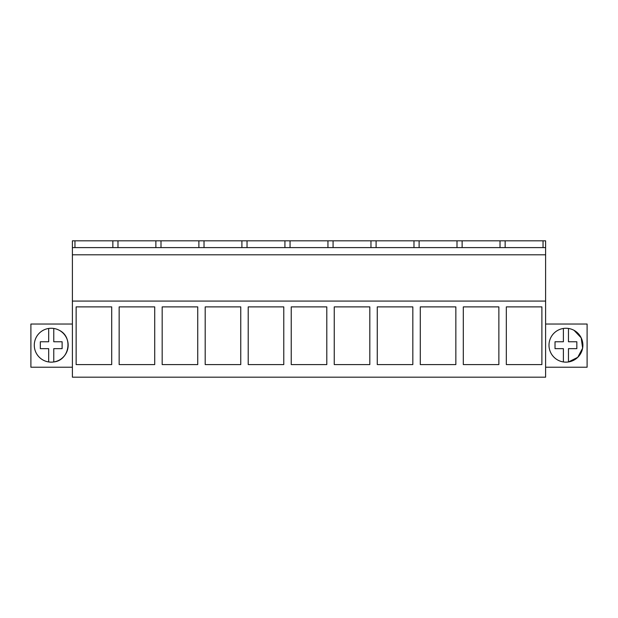 <?xml version="1.0" encoding="UTF-8"?>
<svg xmlns="http://www.w3.org/2000/svg" width="618" height="618" viewBox="0 0 618 618"><rect width="100%" height="100%" fill="white"/><g stroke="black" fill="none" stroke-linecap="round" stroke-linejoin="round"><path stroke-width="0.93" d="M72.391 301.074L72.391 377.173L545.609 377.173L545.609 301.074L72.391 301.074L72.391 240.827L74.963 240.827L74.963 247.602M76.138 306.883L76.138 364.589L111.703 364.589L111.703 306.883L76.138 306.883M369.819 306.883L369.819 364.589L334.245 364.589L334.245 306.883L369.819 306.883M326.798 306.883L291.232 306.883L291.232 364.589L326.798 364.589L326.798 306.883M455.852 306.883L420.286 306.883L420.286 364.589L455.852 364.589L455.852 306.883M377.266 306.883L377.266 364.589L412.832 364.589L412.832 306.883L377.266 306.883M197.737 364.589L162.171 364.589L162.171 306.883L197.737 306.883L197.737 364.589M119.15 306.883L119.15 364.589L154.716 364.589L154.716 306.883L119.15 306.883M248.212 306.883L248.212 364.589L283.778 364.589L283.778 306.883L248.212 306.883M240.757 364.589L205.191 364.589L205.191 306.883L240.757 306.883L240.757 364.589M498.873 306.883L463.307 306.883L463.307 364.589L498.873 364.589L498.873 306.883M541.893 364.589L506.327 364.589L506.327 306.883L541.893 306.883L541.893 364.589M72.391 254.801L545.609 254.801L545.609 301.074M545.609 254.801L545.609 240.827L74.963 240.827M72.391 247.602L545.609 247.602M72.391 324.033L30.9 324.033L30.9 367.223L72.391 367.223M68.158 345.199A16.933 16.933 0 0 0 51.224 328.266A16.933 16.933 0 0 0 34.284 345.199A16.933 16.933 0 0 0 51.224 362.14A16.933 16.933 0 0 0 68.158 345.199M545.609 367.223L587.1 367.223L587.1 324.033L545.609 324.033M505.153 247.602L505.153 240.827M500.016 247.602L500.016 240.827M462.133 247.602L462.133 240.827M456.996 247.602L456.996 240.827M419.12 247.602L419.12 240.827M413.975 247.602L413.975 240.827M376.099 247.602L376.099 240.827M370.962 247.602L370.962 240.827M333.079 247.602L333.079 240.827M327.942 247.602L327.942 240.827M290.058 247.602L290.058 240.827M284.921 247.602L284.921 240.827M247.038 247.602L247.038 240.827M241.901 247.602L241.901 240.827M204.025 247.602L204.025 240.827M198.88 247.602L198.88 240.827M161.004 247.602L161.004 240.827M155.867 247.602L155.867 240.827M117.984 247.602L117.984 240.827M112.847 247.602L112.847 240.827M543.037 247.602L543.037 240.827M582.867 345.199A16.933 16.933 0 0 0 565.926 328.266A16.933 16.933 0 0 0 548.993 345.199A16.933 16.933 0 0 0 565.926 362.14A16.933 16.933 0 0 0 582.867 345.199M582.62 348.065L581.175 337.83L574.052 330.336A16.933 16.933 0 0 1 568.467 361.947L568.467 348.645L576.833 348.645L576.833 341.762L576.833 348.645M59.343 330.336C73.457 337.042 69.316 360.479 53.766 361.947L53.766 348.645L62.124 348.645L62.124 341.762L62.124 348.645M48.683 361.947L48.683 348.645L40.325 348.645L40.325 341.762L48.683 341.762L48.683 328.459M53.766 328.459L53.766 341.762L62.124 341.762M582.596 348.228L577.753 357.32L568.545 361.932M563.392 361.947L563.392 348.645L555.026 348.645L555.026 341.762L563.392 341.762L563.392 328.459M568.467 328.459L568.467 341.762L576.833 341.762"/></g></svg>

